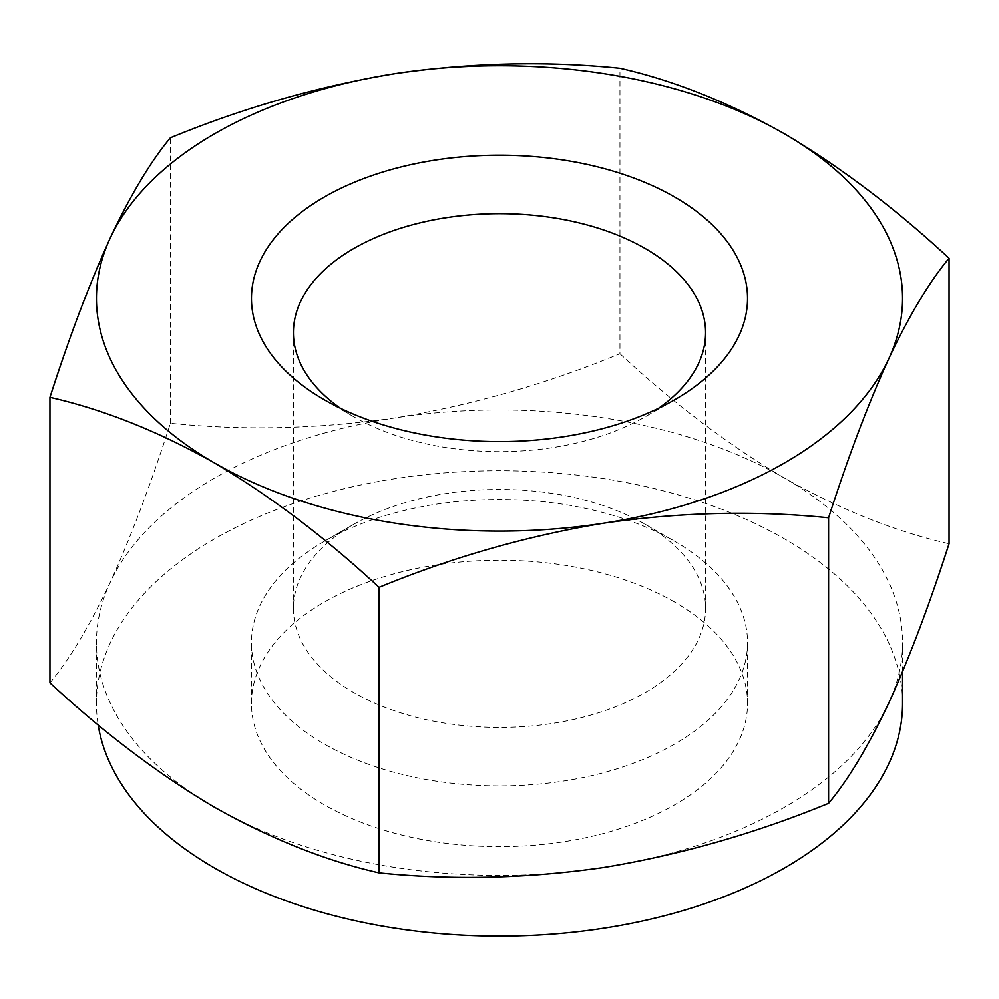 <?xml version="1.0" encoding="UTF-8"?>
<svg xmlns="http://www.w3.org/2000/svg" width="999" height="999" viewBox="0 0 999 999"><rect width="100%" height="100%" fill="white"/><g stroke="black" fill="none" stroke-linecap="round" stroke-linejoin="round"><path stroke-width="0.75" stroke-dasharray="5 3.75" d="M324.113 541.421A248.039 143.207 0 0 0 324.113 541.433A248.039 143.207 0 0 0 251.461 642.682A248.039 143.207 0 0 0 324.113 743.943A248.039 143.207 0 0 0 674.887 743.943A248.039 143.207 0 0 0 747.539 642.682A248.039 143.207 0 0 0 674.887 541.433A248.039 143.207 0 0 0 674.887 541.421A248.039 143.207 0 0 0 324.113 541.421L353.771 524.3A206.081 118.981 180 0 1 645.229 524.3L645.229 524.3A206.081 118.981 180 0 1 705.581 608.428A206.081 118.981 180 0 1 645.229 692.569A206.081 118.981 180 0 1 353.771 692.569A206.081 118.981 180 0 1 293.419 608.428A206.081 118.981 180 0 1 353.771 524.3L324.113 541.433M674.887 602.185A248.039 143.207 0 0 0 404.583 571.141A248.039 143.207 0 0 0 251.461 703.446A248.039 143.207 0 0 0 324.113 804.694A248.039 143.207 0 0 0 594.417 835.738A248.039 143.207 0 0 0 747.539 703.446A248.039 143.207 0 0 0 674.887 602.185M902.559 703.446A403.059 232.705 0 0 0 784.502 538.898A403.059 232.705 0 0 0 345.254 488.449A403.059 232.705 0 0 0 96.441 703.446A403.059 232.705 0 0 0 98.152 724.837M619.954 353.746C673.925 403.771 728.771 445.229 784.502 478.134A403.059 232.705 180 0 1 902.559 642.682A403.059 232.705 180 0 1 888.823 702.909A403.059 232.705 180 0 1 603.821 867.457A403.059 232.705 180 0 1 214.498 807.229A403.059 232.705 180 0 1 96.441 642.682A403.059 232.705 180 0 1 110.177 582.454C130.719 537.425 150.787 484.365 170.404 423.289C243.793 430.769 318.718 428.971 395.179 417.907C471.815 405.269 546.74 383.878 619.954 353.746L619.954 68.244M49.95 682.841C69.618 659.29 89.685 625.836 110.177 582.454A403.059 232.705 180 0 1 214.498 478.134A403.059 232.705 180 0 1 395.179 417.907A403.059 232.705 180 0 1 784.502 478.134C840.908 509.84 895.766 531.705 949.05 543.743M658.678 408.216A206.081 118.981 180 0 1 645.229 416.783L674.887 399.662L645.229 416.783A206.081 118.981 180 0 1 353.771 416.783L353.771 416.783A206.081 118.981 180 0 1 340.322 408.216M170.404 423.289L170.404 137.8M251.461 703.446L251.461 642.682M902.559 671.678L902.559 642.682M645.229 524.3L674.887 541.433M293.419 608.428L293.419 332.655M705.581 608.428L705.581 332.655M353.771 416.783L324.113 399.662M96.441 703.446L96.441 642.682M747.539 703.446L747.539 642.682"/><path stroke-width="1.5" d="M98.152 724.837A403.059 232.705 0 0 0 214.498 867.981A403.059 232.705 0 0 0 653.746 918.431A403.059 232.705 0 0 0 902.559 703.446L902.559 671.678M340.322 408.216A206.081 118.981 180 0 1 293.419 332.655A206.081 118.981 180 0 1 353.771 248.514A206.081 118.981 180 0 1 645.229 248.514A206.081 118.981 180 0 1 705.581 332.655A206.081 118.981 180 0 1 658.678 408.216M324.113 197.14A248.039 143.207 180 0 1 674.887 197.14A248.039 143.207 180 0 1 674.887 399.662L674.887 399.662A248.039 143.207 180 0 1 324.113 399.662A248.039 143.207 180 0 1 324.113 197.14M888.823 358.629A403.059 232.705 180 0 1 784.502 462.949A403.059 232.705 180 0 1 603.821 523.176C680.456 512.112 755.381 510.314 828.596 517.794C848.263 456.593 868.331 403.546 888.823 358.629C909.352 315.172 929.432 281.718 949.05 258.254C895.766 208.754 840.908 167.295 784.502 133.854C728.771 102.422 673.925 80.544 619.954 68.244C546.565 60.777 471.64 62.562 395.179 73.626C318.544 86.276 243.619 107.667 170.404 137.8C150.737 161.338 130.669 194.793 110.177 238.174C89.648 283.204 69.568 336.263 49.95 397.34C103.921 409.64 158.766 431.506 214.498 462.949A403.059 232.705 180 0 1 110.177 238.174A403.059 232.705 180 0 1 395.179 73.626A403.059 232.705 180 0 1 784.502 133.854A403.059 232.705 180 0 1 888.823 358.629M949.05 258.254L949.05 543.743C929.382 604.944 909.315 658.004 888.823 702.909C868.281 746.365 848.213 779.832 828.596 803.296L828.596 517.794M379.046 587.337C452.435 557.155 527.36 535.776 603.821 523.176A403.059 232.705 180 0 1 214.498 462.949C270.904 496.378 325.761 537.849 379.046 587.337L379.046 872.839C452.26 880.319 527.185 878.521 603.821 867.457C680.282 854.857 755.207 833.466 828.596 803.296M49.95 397.34L49.95 682.841C103.921 732.854 158.766 774.325 214.498 807.229C270.904 838.935 325.761 860.801 379.046 872.839"/></g></svg>
